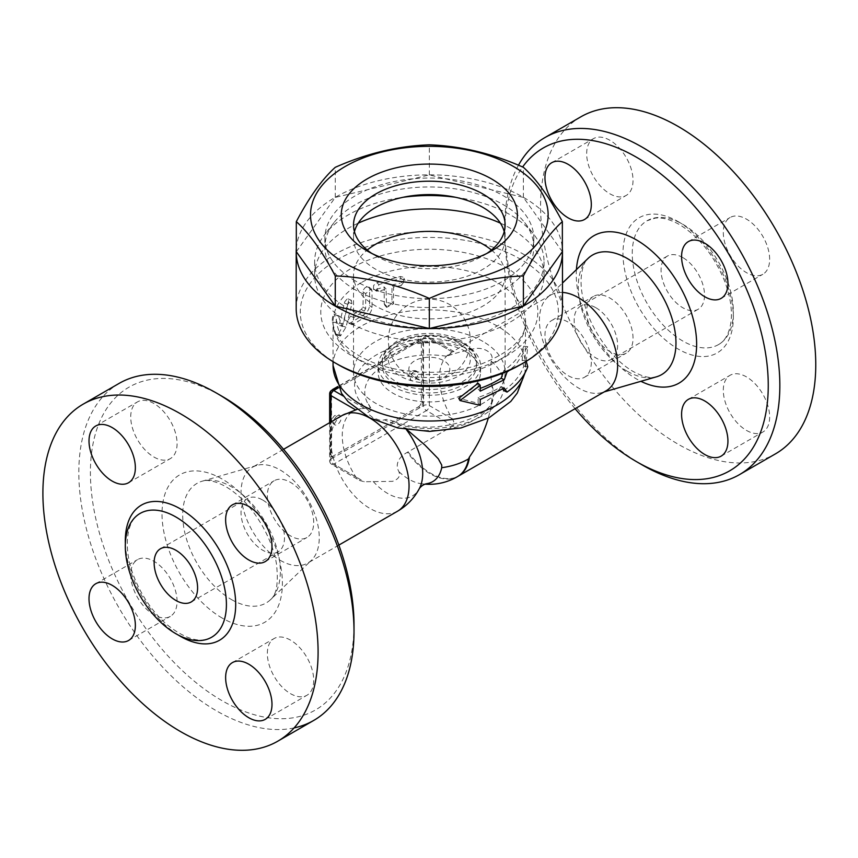 <?xml version="1.0" encoding="UTF-8"?>
<svg xmlns="http://www.w3.org/2000/svg" width="858" height="858" viewBox="0 0 858 858"><rect width="100%" height="100%" fill="white"/><g stroke="black" fill="none" stroke-linecap="round" stroke-linejoin="round"><path stroke-width="0.64" stroke-dasharray="4.29 3.22" d="M520.581 364.607A129.043 74.507 0 0 0 520.581 259.245A129.043 74.507 0 0 0 338.084 259.245A129.043 74.507 0 0 0 338.084 364.607M502.831 389.017L501.179 386.55A96.268 55.577 180 0 1 497.404 388.856A96.268 55.577 180 0 1 478.131 397.469L478.131 403.324L458.751 398.305M478.131 383.247L478.131 389.103A96.268 55.577 0 0 0 480.212 388.384M502.981 373.101L503.861 370.527A96.268 55.577 0 0 0 523.755 346.192L522.114 360.21L523.755 366.259A96.268 55.577 180 0 1 503.861 390.594M372.018 290.68L371.224 288.856L365.647 293.661L365.647 308.708L364.124 311.175A96.268 55.577 0 0 0 353.828 317.589L352.177 324.678L353.828 324.27A96.268 55.577 180 0 1 365.647 317.074C369.455 314.832 371.578 311.604 372.018 307.411L372.018 290.68L369.573 288.781L369.573 305.512C369.122 309.706 366.902 312.977 362.934 315.304L349.935 323.198L348.294 322.705L348.198 320.12L350.439 316.248L361.347 309.438L362.934 306.939L363.363 289.993L364.832 287.891L367.063 286.669L368.929 287.108L369.573 288.781M401.244 285.521L404.955 280.448L401.244 278.829A96.268 55.577 0 0 0 378.904 284.652L376.179 291.055L378.904 291.345A96.268 55.577 180 0 1 386.057 289.039L386.615 307.379L393.522 303.818L393.522 287.098A96.268 55.577 180 0 1 401.244 285.521L400.053 283.258L403.046 281.703L404.161 279.14L403.046 277.134L400.589 276.501L376.276 282.829L373.638 285.457L373.477 288.578L375.815 289.554L384.212 286.926L384.245 304.075L385.424 305.748L387.816 305.995L390.454 304.644L391.967 302.07L391.999 284.899L400.053 283.258M351.909 303.775L351.319 300.246L347.758 304.354L343.339 324.002L341.741 325.911L338.384 315.637L334.127 314.35L338.052 325.021L341.988 326.19L338.02 324.935L339.671 322.93L344.723 301.812L347.158 298.895L348.284 299.024L348.82 300.075L341.999 327.499L338.159 334.416L336.829 335.07L335.918 334.352L332.282 322.029C332.261 317.085 333.011 314.693 334.523 314.865L338.384 315.637C336.937 315.358 336.229 317.696 336.239 322.64L340.487 335.971L345.956 327.209L351.909 303.775L348.616 302.37M296.192 308.58A133.14 76.866 180 0 1 378.378 237.569A133.14 76.866 180 0 1 523.477 254.225A133.14 76.866 180 0 1 562.473 308.58M296.31 248.52A133.14 76.866 180 0 1 380.952 180.105A133.14 76.866 180 0 1 523.477 197.361A133.14 76.866 180 0 1 562.355 248.52M296.31 251.716L335.264 197.415L429.332 174.914L523.391 197.415L562.355 251.716M523.391 197.415L523.391 167.321M429.332 174.914L429.332 144.83M335.264 197.415L335.264 167.321M486.936 253.389A75.794 43.758 180 0 1 482.925 255.898A75.794 43.758 180 0 1 375.74 255.898L375.74 255.898A75.794 43.758 180 0 1 371.718 253.389M375.74 255.898L367.052 250.879L375.74 255.898M504.225 231.649A75.794 43.758 180 0 1 505.115 238.342A75.794 43.758 180 0 1 458.333 278.764A75.794 43.758 180 0 1 375.74 269.283A75.794 43.758 180 0 1 353.539 238.342A75.794 43.758 180 0 1 354.429 231.649M355.459 280.984A104.462 60.317 180 0 1 324.871 238.342A104.462 60.317 180 0 1 429.332 178.024A104.462 60.317 180 0 1 533.794 238.342A104.462 60.317 180 0 1 469.305 294.058A104.462 60.317 180 0 1 355.459 280.984M355.459 289.918A104.462 60.317 180 0 1 324.871 247.265A104.462 60.317 180 0 1 333.966 222.651A104.462 60.317 180 0 1 429.332 186.958A104.462 60.317 180 0 1 524.699 222.651A104.462 60.317 180 0 1 533.794 247.265A104.462 60.317 180 0 1 469.305 302.992A104.462 60.317 180 0 1 355.459 289.918M455.501 197.276A114.704 66.227 180 0 1 534.041 234.717A114.704 66.227 180 0 1 544.036 261.754A114.704 66.227 180 0 1 473.23 322.94A114.704 66.227 180 0 1 348.219 308.58A114.704 66.227 180 0 1 314.629 261.754A114.704 66.227 180 0 1 324.614 234.717A114.704 66.227 180 0 1 403.153 197.276M500.407 223.155A114.704 66.227 180 0 1 544.036 275.128A114.704 66.227 180 0 1 473.23 336.315A114.704 66.227 180 0 1 348.219 321.964A114.704 66.227 180 0 1 314.629 275.128A114.704 66.227 180 0 1 358.247 223.155M491.43 250.043A75.794 43.758 180 0 1 505.115 275.128A75.794 43.758 180 0 1 458.333 315.562A75.794 43.758 180 0 1 375.74 306.07A75.794 43.758 180 0 1 353.539 275.128A75.794 43.758 180 0 1 367.235 250.043M523.755 366.259L527.767 366.72M526.211 361.304L527.767 346.653L515.776 364.789L509.169 370.463M522.114 360.21L526.061 360.843M523.755 346.192L527.767 346.653M503.861 370.527L506.359 371.696M478.131 389.103L480.212 391.141M478.131 403.324L480.212 405.362M478.131 397.469L480.212 399.506M501.179 386.55L504.236 388.127M393.522 287.098L391.999 284.899M386.057 289.039L384.212 286.926M446.289 356.231A64.565 37.28 0 0 0 366.505 400.804A64.565 37.28 0 0 0 370.688 407.797L361.1 408.601L355.77 409.942A53.486 30.877 -120 0 0 355.77 476.844L359.695 480.491L364.264 481.746L392.492 481.349C398.412 479.375 400.557 476.158 398.927 471.675A32.057 18.511 180 0 1 407.389 452.295L453.013 425.943C454.375 423.991 454.15 421.632 452.305 418.854A55.309 31.928 60 0 1 450.922 352.67A55.309 31.928 60 0 1 452.305 351.952C454.139 351.169 454.375 351.308 453.013 352.359L446.289 356.231C456.284 352.906 464.575 350.697 471.149 349.603C481.585 345.238 495.752 352.906 491.269 361.218C490.326 366.162 490.54 374.195 491.902 385.317C492.707 393.414 492.052 402.23 489.918 411.743L488.256 418.211M407.024 429.719L398.112 423.466L391.516 420.517L386.904 419.38L381.864 420.388L379.247 420.055L373.284 417.91L367.921 413.792L367.771 412.612L369.701 411.368C372.404 409.813 372.737 408.633 370.688 407.797L366.505 400.804M562.473 292.428A55.309 31.928 -120 0 0 550.868 294.97A55.309 31.928 -120 0 0 547.232 297.715A55.309 31.928 -120 0 0 543.543 342.868A55.309 31.928 -120 0 0 578.517 388.031A55.309 31.928 -120 0 0 601.984 392.546A55.309 31.928 -120 0 0 606.166 390.765M331.842 390.24A4.097 2.37 120 0 0 330.115 394.294L330.115 454.504A4.097 2.37 120 0 0 330.963 456.381A4.097 2.37 120 0 0 333.011 456.177L418.468 406.842L419.916 407.679A4.097 2.37 120 0 0 422.812 402.659L422.812 342.449A4.097 2.37 120 0 0 421.964 340.572A4.097 2.37 120 0 0 419.916 340.776L334.459 390.111A4.097 2.37 120 0 0 331.563 395.13L331.563 455.341A4.097 2.37 120 0 0 332.411 457.217A4.097 2.37 120 0 0 334.459 457.014L423.541 405.587A4.097 2.37 180 0 1 429.332 405.587L429.332 338.685L452.305 351.952C454.139 351.169 454.375 351.308 453.013 352.359L426.437 337.012A4.097 2.37 -60 0 1 428.485 336.808A4.097 2.37 -60 0 1 429.332 338.685A4.097 2.37 0 0 0 423.541 338.685A4.097 2.37 60 0 1 424.388 336.808A4.097 2.37 60 0 1 426.437 337.012L338.427 387.827M418.468 406.842A4.097 2.37 120 0 0 421.364 401.823L421.364 341.613A4.097 2.37 120 0 0 420.517 339.736A4.097 2.37 120 0 0 418.468 339.94L337.795 386.518M337.355 415.873A5.33 3.078 120 0 0 333.88 420.559A5.33 3.078 120 0 0 334.695 424.828A5.33 3.078 120 0 0 337.355 424.571A5.33 3.078 120 0 0 340.841 419.873A5.33 3.078 120 0 0 340.025 415.604A5.33 3.078 120 0 0 337.355 415.873M414.124 371.546A5.33 3.078 120 0 0 410.639 376.244A5.33 3.078 120 0 0 411.465 380.512A5.33 3.078 120 0 0 414.124 380.244A5.33 3.078 120 0 0 417.599 375.557A5.33 3.078 120 0 0 416.784 371.289A5.33 3.078 120 0 0 414.124 371.546M458.054 476.265A55.298 31.928 60 0 1 457.346 476.673A55.298 31.928 60 0 1 407.389 452.295M398.927 471.675A47.276 27.295 -120 0 0 409.041 479.322A47.276 27.295 -120 0 0 420.238 483.547A47.276 27.295 -120 0 0 426.844 483.665M575.096 408.698A186.401 107.615 60 0 1 504.643 233.322A186.401 107.615 60 0 1 522.619 166.988M591.312 362.237A32.776 18.919 60 0 1 584.523 377.241A32.776 18.919 60 0 1 551.748 358.322A32.776 18.919 60 0 1 551.758 320.474A32.776 18.919 60 0 1 577.005 329.257A32.776 18.919 60 0 1 591.312 362.237M518.468 165.219A194.594 112.344 -120 0 0 504.643 226.63A194.594 112.344 -120 0 0 642.245 464.961M580.866 116.817A194.594 112.344 -120 0 0 580.866 341.505A194.594 112.344 -120 0 0 775.46 453.861M609.856 140.262A32.776 18.919 -120 0 0 593.468 138.631A32.776 18.919 -120 0 0 588.438 164.897A32.776 18.919 -120 0 0 609.856 193.779A32.776 18.919 -120 0 0 626.243 195.399A32.776 18.919 -120 0 0 631.263 169.133A32.776 18.919 -120 0 0 609.856 140.262M586.679 311.4A32.776 18.919 -120 0 0 600.986 344.38A32.776 18.919 -120 0 0 626.243 353.164A32.776 18.919 -120 0 0 633.032 338.159A32.776 18.919 -120 0 0 618.725 305.18A32.776 18.919 -120 0 0 593.468 296.396A32.776 18.919 -120 0 0 586.679 311.4M746.481 430.416A32.776 18.919 -120 0 0 762.869 432.035A32.776 18.919 -120 0 0 767.889 405.78A32.776 18.919 -120 0 0 746.481 376.898A32.776 18.919 -120 0 0 730.094 375.278A32.776 18.919 -120 0 0 725.064 401.533A32.776 18.919 -120 0 0 746.481 430.416M769.647 259.277A32.776 18.919 -120 0 0 755.351 226.298A32.776 18.919 -120 0 0 730.094 217.514A32.776 18.919 -120 0 0 723.305 232.518A32.776 18.919 -120 0 0 737.612 265.497A32.776 18.919 -120 0 0 762.859 274.281A32.776 18.919 -120 0 0 769.647 259.277M682.796 224.292A71.482 41.27 60 0 1 729.504 287.28A71.482 41.27 60 0 1 718.543 344.573A71.482 41.27 60 0 1 647.061 303.303A71.482 41.27 60 0 1 647.061 220.753A71.482 41.27 60 0 1 682.796 224.292M682.796 257.572A30.727 17.739 -120 0 0 667.438 256.049A30.727 17.739 -120 0 0 667.438 291.527A30.727 17.739 -120 0 0 698.165 309.266A30.727 17.739 -120 0 0 702.874 284.652A30.727 17.739 -120 0 0 682.796 257.572M595.892 307.743A30.727 17.739 60 0 1 615.969 334.824A30.727 17.739 60 0 1 611.261 359.438A30.727 17.739 60 0 1 580.534 341.709A30.727 17.739 60 0 1 580.534 306.22A30.727 17.739 60 0 1 595.892 307.743M280.148 560.285A55.309 31.928 -120 0 0 307.797 563.03A55.309 31.928 -120 0 0 311.433 560.285A55.309 31.928 -120 0 0 307.797 499.163A55.309 31.928 -120 0 0 256.681 465.454A55.309 31.928 -120 0 0 252.499 467.235A55.309 31.928 -120 0 0 244.015 511.55A55.309 31.928 -120 0 0 280.148 560.285M222.211 396.385A186.401 107.615 -120 0 0 90.412 472.479A186.401 107.615 -120 0 0 222.211 700.771A186.401 107.615 -120 0 0 354.011 624.678M267.353 495.763A32.776 18.919 -120 0 0 281.66 528.742A32.776 18.919 -120 0 0 306.907 537.526A32.776 18.919 -120 0 0 313.696 522.522A32.776 18.919 -120 0 0 299.388 489.532A32.776 18.919 -120 0 0 274.142 480.759A32.776 18.919 -120 0 0 267.353 495.763M290.519 640.143A32.776 18.919 -120 0 0 274.142 638.513A32.776 18.919 -120 0 0 269.112 664.778A32.776 18.919 -120 0 0 290.519 693.661A32.776 18.919 -120 0 0 306.907 695.28A32.776 18.919 -120 0 0 311.937 669.015A32.776 18.919 -120 0 0 290.519 640.143M177.07 601.404A32.776 18.919 -120 0 0 162.763 568.414A32.776 18.919 -120 0 0 137.516 559.641A32.776 18.919 -120 0 0 130.727 574.645A32.776 18.919 -120 0 0 145.034 607.625A32.776 18.919 -120 0 0 170.281 616.398A32.776 18.919 -120 0 0 177.07 601.404M153.904 457.014A32.776 18.919 -120 0 0 170.281 458.644A32.776 18.919 -120 0 0 175.311 432.378A32.776 18.919 -120 0 0 153.904 403.496A32.776 18.919 -120 0 0 137.516 401.876A32.776 18.919 -120 0 0 132.486 428.142A32.776 18.919 -120 0 0 153.904 457.014M294.079 727.916A194.594 112.344 60 0 1 110.521 592.235A194.594 112.344 60 0 1 119.123 383.408M262.762 500.075A30.727 17.739 60 0 1 282.84 527.155A30.727 17.739 60 0 1 278.131 551.769A30.727 17.739 60 0 1 247.404 534.03A30.727 17.739 60 0 1 247.404 498.552A30.727 17.739 60 0 1 262.762 500.075M482.925 341.441A75.794 43.758 0 0 0 400.332 331.96A75.794 43.758 0 0 0 353.539 372.383A75.794 43.758 0 0 0 429.332 416.141A75.794 43.758 0 0 0 505.115 372.383A75.794 43.758 0 0 0 482.925 341.441M465.54 351.48A51.212 29.569 0 0 0 409.738 345.066A51.212 29.569 0 0 0 378.121 372.383A51.212 29.569 0 0 0 429.332 401.952A51.212 29.569 0 0 0 480.544 372.383A51.212 29.569 0 0 0 465.54 351.48M465.54 344.787A51.212 29.569 0 0 0 409.738 338.384A51.212 29.569 0 0 0 378.121 365.69A51.212 29.569 0 0 0 429.332 395.259A51.212 29.569 0 0 0 480.544 365.69A51.212 29.569 0 0 0 465.54 344.787M462.644 346.46A47.115 27.199 0 0 0 411.304 340.562A47.115 27.199 0 0 0 382.218 365.69A47.115 27.199 0 0 0 429.332 392.9A47.115 27.199 0 0 0 476.447 365.69A47.115 27.199 0 0 0 462.644 346.46M352.563 267.61A108.558 62.677 180 0 1 534.191 295.71A108.558 62.677 180 0 1 401.233 372.469A108.558 62.677 180 0 1 352.563 267.61M361.261 282.657A96.268 55.577 0 0 0 333.054 321.964A96.268 55.577 0 0 0 392.492 373.316A96.268 55.577 0 0 0 497.404 361.261A96.268 55.577 0 0 0 525.6 321.964A96.268 55.577 0 0 0 466.173 270.613A96.268 55.577 0 0 0 361.261 282.657M333.054 365.444A96.268 55.577 180 0 1 384.159 316.366A96.268 55.577 180 0 1 483.204 319.38A96.268 55.577 180 0 1 525.6 365.444A96.268 55.577 180 0 1 524.506 373.809M347.758 304.354L344.294 303.099M345.956 327.209L342.406 326.019M339.596 334.867L335.778 334.009M336.239 322.64L332.282 322.029M343.339 324.002L339.671 322.93M401.244 278.829L400.053 276.566M393.522 303.818L391.999 301.619M386.057 305.759L384.212 303.646M378.904 291.345L376.759 289.328M378.904 284.652L376.759 282.636M365.647 293.661L362.934 291.881M372.018 307.411L369.573 305.512M365.647 317.074L362.934 315.304M353.828 324.27L350.611 322.812M353.828 317.589L350.611 316.119M364.124 311.175L361.347 309.438M365.647 308.708L362.934 306.939M369.701 411.368A74.732 43.147 180 0 1 375.107 355.673A74.732 43.147 180 0 1 471.149 349.603M491.269 361.218A74.732 43.147 180 0 1 480.759 416.666A74.732 43.147 180 0 1 384.287 419.787M408.108 451.866A55.309 31.928 -120 0 0 430.78 473.316A55.309 31.928 -120 0 0 458.429 476.061L457.346 476.673M331.692 390.326A4.097 2.37 -120 0 0 330.845 392.203L330.845 459.105L334.459 457.014L333.011 456.177M452.305 418.854L429.332 405.587A4.097 2.37 -60 0 1 426.437 410.607A4.097 2.37 60 0 1 423.541 405.587L423.541 338.685L419.916 340.776L418.468 339.94M333.258 389.425L334.459 390.111L330.845 392.203A4.097 2.37 0 0 0 329.644 393.876M422.812 342.449L421.364 341.613M330.115 394.294L331.563 395.13M331.563 455.341L330.115 454.504M421.364 401.823L422.812 402.659M364.264 408.161L343.554 396.192M355.77 476.844L330.845 462.451A4.097 2.37 180 0 1 329.644 460.778A4.097 2.37 180 0 1 330.845 459.105A4.097 2.37 -120 0 0 333.741 464.124A4.097 2.37 -60 0 1 331.692 464.328A4.097 2.37 -60 0 1 330.845 462.451L330.845 421.997M453.013 425.943L426.437 410.607L333.741 464.124L364.264 481.746M491.902 385.317A64.168 37.044 180 0 1 492.953 398.305A64.168 37.044 180 0 1 404.483 427.67M627.134 371.182A69.058 39.876 60 0 1 583.461 314.8A69.058 39.876 60 0 1 588.073 258.408C584.609 260.532 578.421 273.745 582.314 294.798C585.885 313.76 594.272 331.671 607.443 348.541C615.701 358.708 624.249 366.334 633.054 371.428C641.441 375.965 648.133 377.949 653.142 377.381L656.434 376.823A69.058 39.876 60 0 1 627.134 371.182M576.426 269.627A85.124 49.153 -120 0 0 636.454 378.925A85.124 49.153 -120 0 0 640.905 381.306M678.163 221.611A78.046 45.056 60 0 1 725.954 344.787A78.046 45.056 60 0 1 630.373 289.607A78.046 45.056 60 0 1 678.163 221.611M373.166 481.445A49.528 28.593 -120 0 0 419.455 488.395M406.36 429.611A49.528 28.593 -120 0 0 405.448 428.442M342.288 415.39A55.309 31.928 -120 0 0 333.816 459.706A55.309 31.928 -120 0 0 369.948 508.44A55.309 31.928 -120 0 0 397.597 511.175M231.521 599.592A69.058 39.876 -120 0 0 270.592 599.592A69.058 39.876 -120 0 0 266.055 523.262A69.058 39.876 -120 0 0 202.231 481.177A69.058 39.876 -120 0 0 185.199 534.287A69.058 39.876 -120 0 0 231.521 599.592M222.211 618.082A85.124 49.153 60 0 1 170.088 483.73A85.124 49.153 60 0 1 274.335 543.918A85.124 49.153 60 0 1 222.211 618.082M125.365 543.564A78.046 45.056 -120 0 0 178.132 634.952M462.644 343.082A47.115 27.199 0 0 0 411.304 337.194A47.115 27.199 0 0 0 382.218 362.323A47.115 27.199 0 0 0 429.332 389.521A47.115 27.199 0 0 0 476.447 362.323A47.115 27.199 0 0 0 462.644 343.082M458.301 342.696A40.97 23.649 0 0 0 389.757 353.303A40.97 23.649 0 0 0 439.94 382.271A40.97 23.649 0 0 0 458.301 342.696M414.843 377.445A20.485 11.83 0 0 0 449.12 372.136A20.485 11.83 0 0 0 424.034 357.657A20.485 11.83 0 0 0 414.843 377.445M333.054 361.679L333.054 321.964C331.177 339.607 359.888 364.339 402.992 370.334C430.598 374.335 456.595 372.275 480.973 364.157C511.036 352.016 525.911 337.955 525.6 321.964L525.032 372.876M482.925 255.898L491.613 250.879M353.539 224.957L353.539 238.342M505.115 224.957L505.115 238.342M324.871 238.342L324.871 247.265M533.794 238.342L533.794 247.265M333.966 222.651L324.614 234.717M524.699 222.651L534.041 234.717M314.629 261.754L314.629 275.128M544.036 261.754L544.036 275.128M351.319 300.246L348.048 298.874M340.487 335.971L336.658 335.049M403.936 278.196L404.955 280.448M384.759 305.212L386.615 307.379M373.874 289.049L376.179 291.055M371.224 288.856L368.801 287.001M352.177 324.678L348.852 323.251M550.868 294.97L450.922 352.67M453.914 351.49L428.485 336.808A4.097 4.097 0 0 0 424.388 336.808L337.902 386.744M421.964 340.572L420.517 339.736M334.695 424.828C331.199 422.297 331.145 419.262 334.534 415.701C337.591 414.661 339.414 414.629 340.025 415.604M416.784 371.289A5.33 5.33 0 0 0 409.513 373.241A5.33 5.33 0 0 0 411.465 380.512M332.411 457.217L330.963 456.381M329.644 422.694L329.644 460.778A4.097 4.097 0 0 0 331.692 464.328L359.695 480.491M420.238 483.547A55.309 55.309 0 0 0 425.01 484.137M489.918 411.743L492.953 398.305C493.264 417.589 430.77 437.837 392.299 420.806M601.984 392.546L604.204 391.902M547.232 297.715L562.473 283.043M504.643 233.322L504.643 226.63M718.543 344.573C725.407 340.776 729.611 332.786 731.134 320.57C732.26 308.719 730.051 295.474 724.506 280.845C713.953 255.298 698.948 236.551 679.525 224.614C670.323 219.466 662.247 217.299 655.287 218.125L647.061 220.753M688.373 241.591L730.094 217.514M721.149 298.359L762.859 274.281M721.149 456.124L762.859 432.035M688.373 399.356L730.094 375.278M584.523 377.241L626.243 353.164M551.748 320.474L593.468 296.396M551.748 162.72L593.468 138.631M584.523 219.487L626.243 195.399M667.438 256.049L580.534 306.22M698.165 309.266L611.261 359.438M356.703 409.534L361.1 408.601M283.558 449.302L252.499 467.235M338.867 545.087L307.797 563.03M256.681 465.454L202.231 481.177C206.006 479.225 220.345 480.598 236.358 494.154C254.504 508.708 272.115 537.601 276.415 563.567C278.603 582.743 276.662 594.744 270.592 599.592L311.433 560.285M140.122 513.427C126.93 519.734 122.222 547.586 134.148 577.155C141.72 596.117 152.552 611.861 166.667 624.377C185.446 639.317 200.418 643.607 211.604 637.247M265.197 561.604L306.907 537.526M232.421 504.836L274.142 480.759M265.197 719.369L306.907 695.28M232.421 662.601L274.142 638.513M128.571 640.486L170.281 616.398M95.796 583.719L137.516 559.641M128.571 482.722L170.281 458.644M95.796 425.965L137.516 401.876M191.227 601.951L278.131 551.769M160.5 548.734L247.404 498.552M505.115 372.383L505.115 275.128M353.539 372.383L353.539 275.128M480.544 372.383L480.544 365.69M378.121 372.383L378.121 365.69M476.447 365.69L476.447 362.323C477.38 355.716 472.501 348.68 461.797 341.216C444.991 331.016 414.575 330.673 396.9 341.194C386.164 348.67 381.274 355.716 382.218 362.323L382.218 365.69M408.848 375.589A40.97 40.97 0 0 0 470.302 340.111A40.97 40.97 0 0 0 408.848 304.633A40.97 40.97 0 0 0 408.848 375.589"/><path stroke-width="1.29" d="M335.188 362.934L338.084 364.607A129.043 74.507 0 0 0 520.581 364.607L523.477 362.934A133.14 76.866 180 0 1 335.188 362.934A133.14 76.866 180 0 1 296.192 308.58L296.192 251.716A133.14 76.866 180 0 1 296.31 248.52M459.995 400.547L458.751 398.305L478.131 383.247L480.212 385.296L459.995 400.547L480.212 405.362L480.212 399.506L504.236 388.127L507.035 392.085C517.546 384.609 524.452 376.158 527.767 366.72L526.061 360.843M480.212 388.384A96.268 55.577 0 0 0 497.404 380.502A96.268 55.577 0 0 0 501.179 378.196L502.981 373.101M507.035 392.085L503.861 390.594L502.831 389.017M562.355 248.52A133.14 76.866 180 0 1 562.473 251.716L562.473 308.58A133.14 76.866 180 0 1 523.477 362.934M562.473 251.716A133.14 76.866 180 0 1 429.332 328.582A133.14 76.866 180 0 1 296.192 251.716M562.355 221.632L562.355 251.716L523.391 306.027L429.332 328.517L335.264 306.027L296.31 251.716L296.31 221.632C309.288 197.126 322.276 179.022 335.264 167.321C366.623 153.421 397.973 145.924 429.332 144.83C460.682 145.924 492.042 153.421 523.391 167.321C536.379 179.022 549.367 197.126 562.355 221.632C549.367 233.333 536.379 251.437 523.391 275.933C492.042 277.037 460.682 284.534 429.332 298.434C397.973 284.534 366.623 277.037 335.264 275.933C322.276 251.437 309.288 233.333 296.31 221.632M345.324 263.427A118.801 68.586 0 0 0 544.09 232.679A118.801 68.586 0 0 0 398.584 148.67A118.801 68.586 0 0 0 345.324 263.427M523.391 306.027L523.391 275.933M429.332 328.517L429.332 298.434M335.264 306.027L335.264 275.933M367.052 250.879L367.052 250.879A88.074 50.847 180 0 1 367.052 178.968A88.074 50.847 180 0 1 491.613 178.968A88.074 50.847 180 0 1 491.613 250.879A88.074 50.847 180 0 1 367.052 250.879L367.052 250.879M371.718 253.389A75.794 43.758 180 0 1 353.539 224.957A75.794 43.758 180 0 1 429.332 181.199A75.794 43.758 180 0 1 505.115 224.957A75.794 43.758 180 0 1 486.936 253.389M354.429 231.649A75.794 43.758 180 0 1 429.332 194.584A75.794 43.758 180 0 1 504.225 231.649M403.153 197.276A114.704 66.227 180 0 1 455.501 197.276M358.247 223.155A114.704 66.227 180 0 1 500.407 223.155M367.235 250.043A75.794 43.758 180 0 1 482.925 244.198A75.794 43.758 180 0 1 491.43 250.043M509.169 370.463L507.035 372.018L504.236 379.772L480.212 391.141L480.212 385.296M506.359 371.696L507.035 372.018M501.179 378.196L504.236 379.772M488.256 418.211C484.244 431.81 477.992 444.734 469.487 456.982A55.309 31.928 -120 0 1 458.429 476.061L606.166 390.765A55.309 31.928 -120 0 0 610.703 335.8A55.309 31.928 -120 0 0 562.473 292.428M337.795 386.518L333.011 389.275A4.097 2.37 120 0 0 331.842 390.24M469.487 456.982L468.511 458.912A55.298 31.928 60 0 1 458.054 476.265A55.309 55.309 0 0 1 425.01 484.137M406.36 429.611A49.528 28.593 -120 0 1 419.455 488.395C421.439 485.832 423.906 484.255 426.844 483.665A47.276 27.295 -120 0 0 441.72 467.707L441.72 465.079L438.288 458.762L424.71 444.852L407.024 429.719M522.619 166.988A186.401 107.615 60 0 1 636.454 157.228A186.401 107.615 60 0 1 768.253 385.521A186.401 107.615 60 0 1 636.454 461.615A186.401 107.615 60 0 1 575.096 408.698M681.584 256.596A32.776 18.919 60 0 1 688.373 241.591A32.776 18.919 60 0 1 721.149 260.521A32.776 18.919 60 0 1 721.149 298.359A32.776 18.919 60 0 1 695.892 289.575A32.776 18.919 60 0 1 681.584 256.596M704.761 400.976A32.776 18.919 60 0 1 726.168 429.858A32.776 18.919 60 0 1 721.149 456.124A32.776 18.919 60 0 1 688.373 437.205A32.776 18.919 60 0 1 688.373 399.356A32.776 18.919 60 0 1 704.761 400.976M568.135 217.857A32.776 18.919 60 0 1 546.728 188.985A32.776 18.919 60 0 1 551.748 162.72A32.776 18.919 60 0 1 584.523 181.639A32.776 18.919 60 0 1 584.523 219.487A32.776 18.919 60 0 1 568.135 217.857M636.454 461.615L642.245 464.961A194.594 112.344 -120 0 0 739.542 474.592A194.594 112.344 -120 0 0 769.369 318.672A194.594 112.344 -120 0 0 642.245 147.19A194.594 112.344 -120 0 0 544.948 137.548A194.594 112.344 -120 0 0 518.468 165.219M739.542 474.592L775.46 453.861A194.594 112.344 -120 0 0 805.287 297.93A194.594 112.344 -120 0 0 678.163 126.448A194.594 112.344 -120 0 0 580.866 116.817L544.948 137.548M354.011 631.37L354.011 624.678A186.401 107.615 -120 0 0 222.211 396.385L216.42 393.039A194.594 112.344 60 0 1 354.011 631.37A194.594 112.344 60 0 1 313.717 720.441A194.594 112.344 60 0 1 294.079 727.916M83.205 404.139A194.594 112.344 60 0 1 180.502 413.781A194.594 112.344 60 0 1 307.614 585.242A194.594 112.344 60 0 1 277.799 741.183A194.594 112.344 60 0 1 83.205 628.85A194.594 112.344 60 0 1 83.205 404.139L119.123 383.397A194.594 112.344 60 0 1 216.42 393.039L222.211 396.385M112.183 427.584A32.776 18.919 60 0 1 133.591 456.467A32.776 18.919 60 0 1 128.571 482.722A32.776 18.919 60 0 1 95.796 463.803A32.776 18.919 60 0 1 95.796 425.965A32.776 18.919 60 0 1 112.183 427.584M89.007 598.723A32.776 18.919 60 0 1 95.796 583.719A32.776 18.919 60 0 1 128.571 602.638A32.776 18.919 60 0 1 128.571 640.486A32.776 18.919 60 0 1 103.314 631.702A32.776 18.919 60 0 1 89.007 598.723M248.809 717.738A32.776 18.919 60 0 1 227.402 688.867A32.776 18.919 60 0 1 232.421 662.601A32.776 18.919 60 0 1 265.197 681.52A32.776 18.919 60 0 1 265.197 719.369A32.776 18.919 60 0 1 248.809 717.738M271.986 546.6A32.776 18.919 60 0 1 265.197 561.604A32.776 18.919 60 0 1 232.421 542.685A32.776 18.919 60 0 1 232.421 504.836A32.776 18.919 60 0 1 257.679 513.62A32.776 18.919 60 0 1 271.986 546.6M175.858 516.966A71.482 41.27 -120 0 0 140.122 513.427A71.482 41.27 -120 0 0 140.122 595.978A71.482 41.27 -120 0 0 211.604 637.247A71.482 41.27 -120 0 0 222.565 579.965A71.482 41.27 -120 0 0 175.858 516.966M175.858 550.246A30.727 17.739 60 0 1 195.935 577.327A30.727 17.739 60 0 1 191.227 601.951A30.727 17.739 60 0 1 160.5 584.212A30.727 17.739 60 0 1 160.5 548.734A30.727 17.739 60 0 1 175.858 550.246M524.506 373.809A96.268 55.577 180 0 1 497.404 404.751A96.268 55.577 180 0 1 392.492 416.795A96.268 55.577 180 0 1 333.054 365.444L333.054 361.679M343.554 396.192L333.741 390.529A4.097 2.37 -120 0 0 331.692 390.326A4.097 4.097 0 0 0 329.644 393.876A4.097 2.37 0 0 0 330.845 395.549A4.097 2.37 -60 0 1 333.741 390.529L338.427 387.827M330.845 421.997L330.845 395.549L355.577 409.834M468.511 458.912A54.408 31.414 180 0 1 441.72 467.707M562.473 283.043L588.073 258.408A69.058 39.876 60 0 1 661.668 294.862A69.058 39.876 60 0 1 656.434 376.823L604.204 391.902M640.905 381.306A85.124 49.153 -120 0 0 696.621 342.449A85.124 49.153 -120 0 0 637.934 240.798A85.124 49.153 -120 0 0 576.426 269.627M397.597 511.175A55.309 31.928 -120 0 0 407.346 471.675A55.309 31.928 -120 0 0 377.402 423.262A55.309 31.928 -120 0 0 342.288 415.39L356.703 409.534M178.132 634.952A78.046 45.056 -120 0 0 235.671 605.887A78.046 45.056 -120 0 0 180.502 508.944A78.046 45.056 -120 0 0 125.365 543.564M525.032 372.876L517.299 393.018L510.767 401.469L489.039 417.803L460.961 427.949L429.526 431.413L397.94 428.003L369.701 417.846L348.166 401.759L341.505 393.243L333.054 365.444M337.902 386.744L331.692 390.326M329.644 393.876L329.644 422.694M458.429 476.061L457.346 476.673M419.455 488.395C414.339 498.058 407.046 505.652 397.597 511.186L338.867 545.087M342.299 415.39L283.558 449.302M277.788 741.183L313.717 720.441"/></g></svg>
